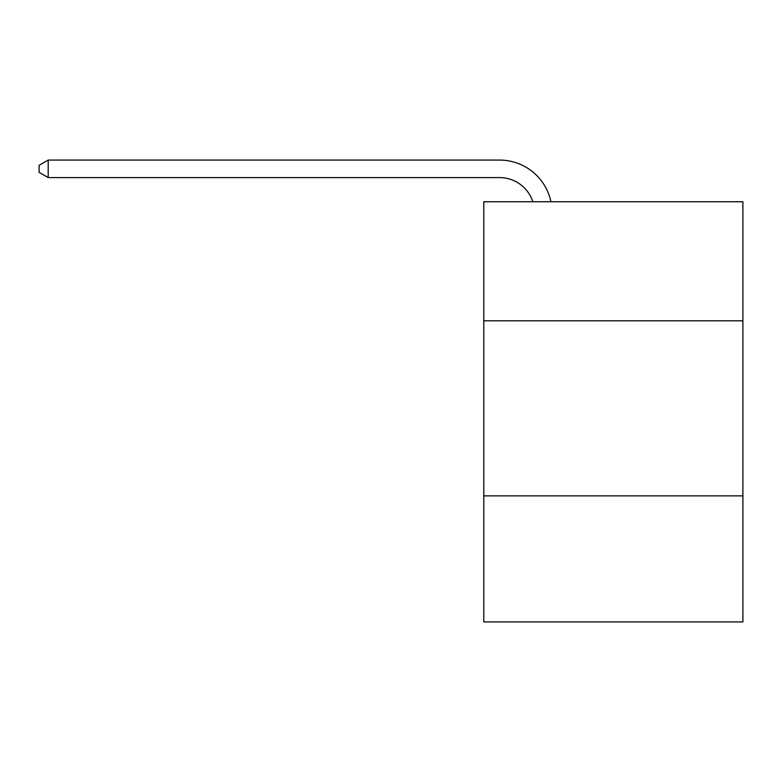 <?xml version="1.0" encoding="UTF-8"?>
<svg xmlns="http://www.w3.org/2000/svg" width="782" height="782" viewBox="0 0 782 782"><rect width="100%" height="100%" fill="white"/><g stroke="black" fill="none" stroke-linecap="round" stroke-linejoin="round"><path stroke-width="1.17" d="M742.9 320.796L742.9 201.746L483.794 201.746L483.794 320.796L742.9 320.796L742.9 621.925L483.794 621.925L483.794 320.796M742.9 495.866L483.794 495.866M499.542 160.075L48.201 160.075L499.542 160.075A52.521 52.521 135.7 0 1 550.939 201.746M532.835 201.746A35.014 35.014 -44.3 0 0 499.542 177.582L48.201 177.582L39.1 172.333L39.1 165.325L48.201 160.075L48.201 177.582"/></g></svg>
